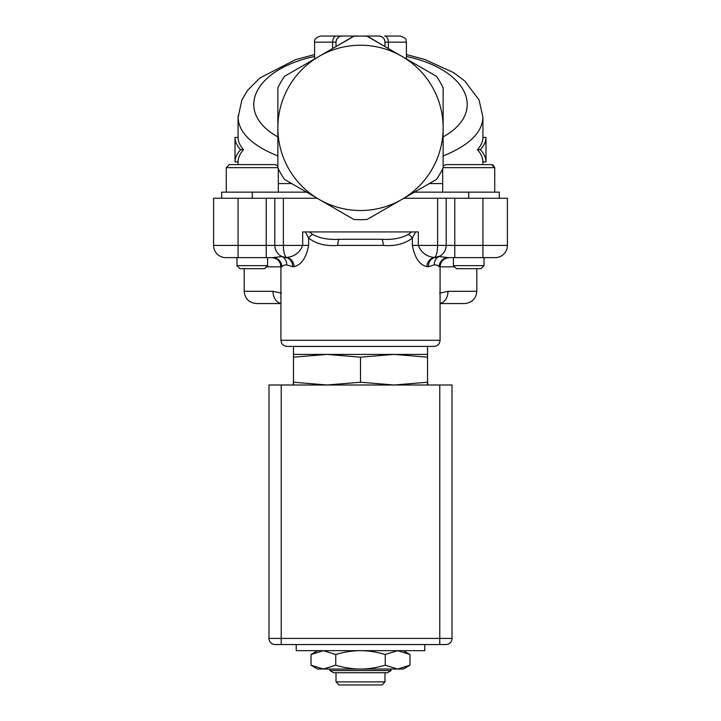 <?xml version="1.0" encoding="UTF-8"?>
<svg xmlns="http://www.w3.org/2000/svg" width="721" height="721" viewBox="0 0 721 721"><rect width="100%" height="100%" fill="white"/><g stroke="black" fill="none" stroke-linecap="round" stroke-linejoin="round"><path stroke-width="1.08" d="M409.979 665.204L403.345 669.034L317.655 669.034L311.021 665.204L323.396 669.034L335.761 665.204C344.503 667.772 352.749 669.043 360.5 669.034C368.251 669.043 376.497 667.772 385.239 665.204L397.604 669.034L409.979 665.204L409.979 654.497L397.604 650.666L385.239 654.497C376.497 651.937 368.251 650.657 360.5 650.666C352.749 650.657 344.503 651.937 335.761 654.497L323.396 650.666L311.021 654.497L311.021 665.204M385.239 654.497L385.239 665.204M335.761 654.497L335.761 665.204M424.777 644.547L424.777 650.666L296.223 650.666L296.223 644.547M427.832 385.005L427.526 380.111M293.474 380.111L293.168 385.005M281.226 385.005L268.987 385.005L268.987 638.427A6.119 6.119 0 0 0 275.107 644.547L445.893 644.547A6.119 6.119 0 0 0 452.013 638.427L452.013 385.005L281.226 385.005L281.226 638.427L268.987 638.427M235.01 137.441C235.028 141.514 236.894 145.597 240.616 149.68C236.894 153.762 235.028 157.845 235.01 161.928L235.01 137.441L238.074 137.441C238.083 141.514 239.904 145.597 243.545 149.68C239.904 153.762 238.083 157.845 238.074 161.928L238.074 164.595L229.332 164.595L275.242 164.595L229.332 164.595L226.277 167.66L277.864 167.66M275.188 257.64L267.59 257.64L267.59 265.652L236.984 265.652L236.984 257.64M236.984 265.652L239.994 268.663L264.589 268.663L267.59 265.652M484.016 257.64L485.99 257.64L484.016 257.64L484.016 265.652L453.41 265.652L453.41 257.64L495.165 257.64A12.239 12.239 0 0 0 507.413 245.401L507.413 198.266L437.629 198.266L437.629 245.401C437.476 252.008 436.43 256.045 434.493 257.514C426.417 256.577 421.028 252.539 418.333 245.401L418.333 231.928L305.344 231.928L415.656 231.928L412.349 238.083A6.119 3.019 -138.8 0 0 408.356 234.397C401.273 238.318 392.314 239.949 381.481 239.282A6.119 1.748 90 0 1 383.23 245.401C394.964 246.402 404.67 243.959 412.349 238.083L412.349 245.401C414.764 257.893 419.595 264.958 426.832 266.599A9.184 7.598 102.5 0 1 434.493 257.514L439.72 256.198C443.857 253.783 446.02 250.187 446.2 245.401L446.2 198.266M445.758 164.595L491.668 164.595L445.758 164.595L443.136 166.073M484.016 265.652L481.006 268.663L456.411 268.663L453.41 265.652M442.694 168.795L442.694 192.146M427.49 346.404L293.474 346.44L293.474 354.399L427.526 354.399L427.526 357.174L394.017 354.399L360.5 357.174L326.983 354.399L293.474 357.174L293.474 354.399M384.987 681.886L336.013 681.886L339.077 684.95L381.923 684.95L384.987 681.886L384.987 672.711M391.106 670.548L329.894 670.548L333.625 672.711L387.375 672.711L391.106 670.548L391.106 669.034M293.474 385.005L293.474 382.229L326.983 385.005L360.5 382.229L394.017 385.005L427.526 382.229L427.526 385.005M360.5 382.229L360.5 357.174M293.474 382.229L293.474 357.174M427.526 382.229L427.526 357.174M427.526 346.44L427.526 354.399M485.99 137.441C485.972 141.514 484.106 145.597 480.384 149.68C484.106 153.762 485.972 157.845 485.99 161.928L485.99 137.441L482.926 137.441C482.917 141.514 481.096 145.597 477.455 149.68C481.096 153.762 482.917 157.845 482.926 161.928L482.926 164.595L491.668 164.595L494.723 167.66L494.723 192.146M337.77 245.401L337.77 245.401A6.119 1.748 90 0 1 339.519 239.282L381.481 239.282L339.519 239.282C328.65 239.94 319.691 238.309 312.644 234.397A6.119 3.019 138.8 0 0 308.651 238.083L305.344 231.928L302.667 231.928L302.667 245.401C299.945 252.512 294.556 256.55 286.507 257.514A9.184 7.598 -102.5 0 1 294.168 266.599C301.378 264.913 306.209 257.848 308.651 245.401L308.651 238.083C316.294 243.95 326 246.393 337.77 245.401L383.23 245.401M280.92 340.276L281.469 342.799C281.442 342.673 282.091 345.692 287.048 346.404L433.952 346.404C437.674 346.035 439.711 343.998 440.08 340.276L280.92 340.276L280.92 266.824L281.821 266.824A9.184 9.076 90 0 0 272.745 257.64L266.229 257.64L266.229 245.401L213.587 245.401A12.239 12.239 0 0 0 225.835 257.64L266.229 257.64M448.255 257.64L439.053 256.532A9.184 8.4 -114.6 0 0 434.348 264.877C436.647 264.868 438.26 265.508 439.179 266.824A9.184 9.076 -90 0 1 448.255 257.64L482.926 257.64L482.926 245.401L454.771 245.401L454.771 257.64M312.644 234.397L309.354 231.937M411.646 231.937L408.356 234.397M426.832 266.599L428.391 266.707A9.184 7.823 83.9 0 1 435.25 257.568L439.053 256.532M281.821 266.824C282.74 265.499 284.353 264.85 286.652 264.877A9.184 8.4 114.6 0 0 281.947 256.532L272.745 257.64M308.651 245.401L283.371 245.401C283.524 252.008 284.57 256.045 286.507 257.514L285.75 257.568A9.184 7.823 -83.9 0 1 292.609 266.707L294.168 266.599M353.84 219.445L284.516 179.421A91.819 91.819 0 0 1 277.864 167.894L277.864 87.845A91.819 91.819 0 0 1 284.516 76.318L353.84 36.293A91.819 91.819 0 0 1 367.16 36.293L436.484 76.318A91.819 91.819 0 0 1 443.136 87.845L443.136 167.894A91.819 91.819 0 0 1 436.484 179.421L401.822 199.438A82.636 82.636 0 0 0 401.822 56.301A82.636 82.636 0 0 0 277.864 127.869A82.636 82.636 0 0 0 401.822 199.438L367.16 219.445A91.819 91.819 0 0 1 353.84 219.445L317.15 198.266L274.8 198.266L274.8 245.401C275.025 250.52 277.432 254.243 282.01 256.559L285.75 257.568L281.947 256.532M286.652 264.877L292.609 266.707M428.391 266.707L434.348 264.877M280.92 303.433A12.239 9.211 -90 0 1 272.998 291.311L244.194 291.311C244.924 298.746 248.997 302.829 256.442 303.55L280.92 303.55M476.806 268.663L476.806 291.311L448.002 291.311A12.239 9.211 90 0 1 440.08 303.433M440.08 303.55L464.558 303.55C472.003 302.829 476.076 298.746 476.806 291.311M281.424 293.168L272.998 291.311M280.92 298.449A12.239 7.805 -63.1 0 1 280.92 295.898M448.002 291.311L439.576 293.168M440.08 295.898A12.239 7.805 63.1 0 1 440.08 298.449M336.337 40.196A6.119 6.119 0 0 1 342.133 36.05L378.867 36.05A6.119 6.119 0 0 1 384.897 41.151M400.29 36.05L384.644 36.05A6.119 3.713 90 0 1 388.358 42.169L406.41 42.169C405.166 40.331 408.789 39.069 400.29 36.05M336.356 36.05L320.71 36.05C316.104 37.393 314.068 39.439 314.59 42.169L332.642 42.169A6.119 3.713 -90 0 1 336.356 36.05L342.133 36.05C338.437 36.392 336.401 38.429 336.013 42.169L336.013 46.586L353.84 36.05M279.288 192.146L278.306 191.858M441.703 192.146L442.694 191.858M367.16 219.445L414.449 192.146L499.32 192.146L499.32 198.266M416.594 190.903L414.449 192.146M419.027 189.497L417.126 190.596M243.545 149.68L240.616 149.68M238.074 161.928L235.01 161.928M477.455 149.68L480.384 149.68M482.926 161.928L485.99 161.928M238.155 115.477L238.074 117.415C238.741 132.628 252.008 145.48 277.864 155.961M221.68 198.266L221.68 192.146L306.551 192.146M443.136 155.961C468.974 145.489 482.241 132.646 482.926 117.442L482.926 137.441M378.867 36.05C382.563 36.392 384.599 38.429 384.987 42.169L384.987 46.586L390.025 49.497M336.013 42.169A6.119 6.119 0 0 1 336.22 40.601A6.119 6.119 0 0 0 336.013 42.169L332.642 42.169L332.642 48.532M336.356 40.169A6.119 6.119 0 0 1 340.736 36.212A6.119 6.119 0 0 0 336.356 40.169M367.16 36.05L384.987 46.586M403.85 198.266L437.629 198.266M274.8 198.266L213.587 198.266L213.587 245.401M439.774 644.547L439.774 638.427L281.226 638.427L281.226 644.547M452.013 638.427L439.774 638.427L439.774 385.005M443.136 167.66L494.723 167.66L492.912 164.866M454.771 198.266L454.771 245.401L412.349 245.401M439.179 266.824L454.572 266.824M266.428 266.824L280.92 266.824C280.379 261.245 277.315 258.19 271.745 257.64M283.371 198.266L283.371 245.401L266.229 245.401L266.229 198.266M507.413 245.401L482.926 245.401L482.926 198.266M238.074 257.64L238.074 198.266M277.864 136.9C233.559 112.233 253.017 69.622 314.59 56.454M291.708 183.576L278.306 183.576M406.41 56.454C467.983 69.622 487.441 112.233 443.136 136.9M442.694 183.576L429.292 183.576M384.987 42.169L388.358 42.169L388.358 48.532M252.287 192.146L252.287 198.266M468.713 192.146L468.713 198.266M403.345 650.666L409.979 654.497M317.655 650.666L311.021 654.497M226.277 167.66L226.277 192.146L226.277 167.66M277.864 166.073L275.242 164.595M278.306 168.795L278.306 192.146M336.013 672.711L336.013 681.886M329.894 669.034L329.894 670.548M492.128 164.631L491.668 164.595M484.016 257.857L485.99 257.64M236.984 257.857L235.01 257.64M440.08 340.276L440.08 266.824C440.621 261.245 443.685 258.19 449.255 257.64M435.466 257.55L439.72 256.198M282.01 256.559L285.516 257.55M244.194 268.663L244.194 291.311M314.59 54.553L295.286 59.735L259.767 78.057L247.456 90.504L241.868 99.967L238.119 117.397M238.074 137.441L238.074 117.415M482.971 117.442L479.059 99.949L464.82 81.067L453.581 72.605L424.453 59.347L406.41 54.562M314.59 42.169L314.59 58.951M406.41 42.169L406.41 58.951"/></g></svg>
